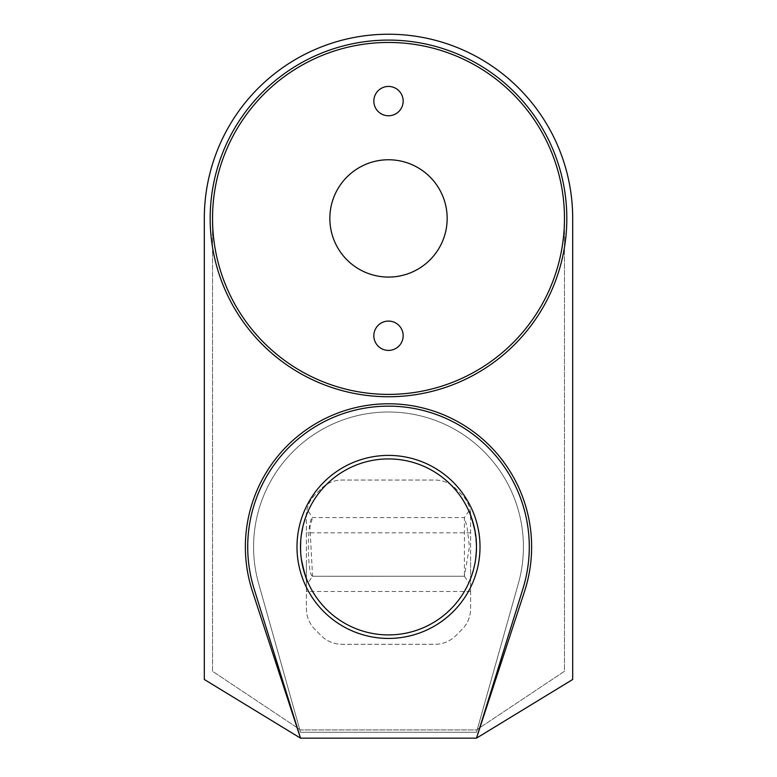 <?xml version="1.0" encoding="UTF-8"?>
<svg xmlns="http://www.w3.org/2000/svg" width="777" height="777" viewBox="0 0 777 777"><rect width="100%" height="100%" fill="white"/><g stroke="black" fill="none" stroke-linecap="round" stroke-linejoin="round"><path stroke-width="0.58" stroke-dasharray="3.88 2.91" d="M312.587 576.252L464.423 576.252L469.454 546.911L467.074 527.029L464.423 517.579L464.423 576.243L312.587 576.262L309.926 527.039L312.587 517.589C306.983 518.531 306.993 575.339 312.587 576.262L308.119 582.721M301.35 559.042L300.534 549.135M300.718 540.86L301.291 535.227M302.894 526.573L303.496 524.184M305.429 517.919L306.633 514.656M307.818 511.82L308.139 511.081M307.109 513.49L305.07 518.978M303.7 523.436L301.34 534.858M301.068 537.024L300.514 547.639M300.709 552.884L302.506 565.569M476.223 553.719L474.621 564.957M473.591 569.298L468.968 582.527M474.941 563.354L476.486 546.94C474.776 527.758 472.299 515.967 469.075 511.557M475.116 531.439L476.252 540.501M476.486 546.921A87.986 87.986 0 0 1 344.502 623.125A87.986 87.986 0 0 1 344.502 470.716A87.986 87.986 0 0 1 476.486 546.921M469.745 580.701L474.038 567.56M470.619 562.169L470.619 591.501L470.619 562.169M306.381 562.169L306.381 591.501L306.381 562.169M314.967 494.92A29.332 29.332 0 0 0 306.381 515.656L306.381 608.682A29.332 29.332 0 0 0 314.967 629.419L321.251 635.703A29.332 29.332 0 0 0 341.987 644.298L435.013 644.298A29.332 29.332 0 0 0 455.749 635.703L462.033 629.419A29.332 29.332 0 0 0 470.619 608.682L470.619 515.656A29.332 29.332 0 0 0 462.033 494.92L455.749 488.636A29.332 29.332 0 0 0 435.013 480.05L341.987 480.05A29.332 29.332 0 0 0 321.251 488.636L314.967 494.92A29.332 29.332 0 0 0 306.381 515.656L306.381 608.682A29.332 29.332 0 0 0 314.967 629.419L321.251 635.703A29.332 29.332 0 0 0 341.987 644.298L435.013 644.298A29.332 29.332 0 0 0 455.749 635.703L462.033 629.419A29.332 29.332 0 0 0 470.619 608.682L470.619 515.656A29.332 29.332 0 0 0 462.033 494.92L455.749 488.636A29.332 29.332 0 0 0 435.013 480.05L341.987 480.05A29.332 29.332 0 0 0 321.251 488.636L314.967 494.92M522.94 588.704A140.783 140.783 0 0 0 388.5 406.138A140.783 140.783 0 0 0 254.06 588.704L300.514 738.15L476.486 738.15L522.94 588.704A140.783 140.783 0 0 0 388.5 406.138A140.783 140.783 0 0 0 254.06 588.704L300.514 738.15L252.476 591.462A143.133 143.133 0 0 1 388.5 403.787A143.133 143.133 0 0 1 524.524 591.462L476.486 738.15L522.94 588.704A140.783 140.783 0 0 0 388.5 406.138A140.783 140.783 0 0 0 254.06 588.704L300.514 738.15L476.486 738.15L572.688 679.486L572.688 218.424A184.188 184.188 0 0 0 388.5 34.237A184.188 184.188 0 0 0 204.312 218.424L204.312 679.486L300.514 738.15L476.486 738.15L572.688 679.486L572.688 218.424A184.188 184.188 0 0 0 388.5 34.237A184.188 184.188 0 0 0 204.312 218.424L204.312 679.486L300.514 738.15L476.486 738.15L572.688 679.486M447.163 218.424A58.663 58.663 0 0 0 359.168 167.618A58.663 58.663 0 0 0 359.168 269.221A58.663 58.663 0 0 0 447.163 218.424M403.166 335.742A14.666 14.666 0 0 0 381.167 323.047A14.666 14.666 0 0 0 381.167 348.446A14.666 14.666 0 0 0 403.166 335.742M403.166 101.107A14.666 14.666 0 0 0 381.167 88.403A14.666 14.666 0 0 0 381.167 113.801A14.666 14.666 0 0 0 403.166 101.107M566.822 218.424A178.321 178.321 0 0 1 299.339 372.863A178.321 178.321 0 0 1 299.339 63.986A178.321 178.321 0 0 1 566.822 218.424M564.481 218.424A175.981 175.981 0 0 0 300.514 66.026A175.981 175.981 0 0 0 300.514 370.823A175.981 175.981 0 0 0 564.481 218.424A175.981 175.981 0 0 0 388.5 42.444A175.981 175.981 0 0 0 212.519 218.424L212.519 671.279L300.514 729.933L476.486 729.933L564.481 671.279L564.481 218.424L564.481 671.279L476.486 729.933L300.514 729.933L212.519 671.279L212.519 218.424A175.981 175.981 0 0 1 388.5 42.444A175.981 175.981 0 0 1 564.481 218.424M480.011 546.921A91.511 91.511 0 0 1 342.744 626.165A91.511 91.511 0 0 1 342.744 467.667A91.511 91.511 0 0 1 480.011 546.921M300.514 732.284L476.486 732.284L518.376 583.469A134.916 134.916 0 0 0 388.5 412.004A134.916 134.916 0 0 0 258.624 583.469L300.514 732.284L258.624 583.469A134.916 134.916 0 0 1 388.5 412.004A134.916 134.916 0 0 1 518.376 583.469L476.486 732.284L300.514 732.284M572.688 218.424A184.188 184.188 0 0 0 388.5 34.237A184.188 184.188 0 0 0 204.312 218.424L204.312 679.486L300.514 738.15L476.486 738.15M468.852 511.043L464.423 517.579L312.587 517.589L308.158 511.052M464.423 576.243L468.852 582.779M470.619 532.837L306.381 532.837M470.619 591.501L306.381 591.501"/><path stroke-width="1.17" d="M308.119 582.721C306.614 581.06 304.351 573.164 301.35 559.042M300.534 549.135L300.718 540.86M301.291 535.227L302.894 526.573M303.496 524.184L305.429 517.919M306.633 514.656L307.818 511.82M308.139 511.081L307.109 513.49M305.07 518.978L303.7 523.436M301.34 534.858L301.068 537.024M300.514 547.639L300.709 552.884M302.506 565.569C305.39 576.068 307.265 581.798 308.148 582.769M476.252 540.501L476.495 546.911A87.986 87.986 0 0 0 344.502 470.716A87.986 87.986 0 0 0 344.502 623.125A87.986 87.986 0 0 0 476.486 546.921L476.223 553.719M474.621 564.957L473.591 569.298M469.075 511.557L468.852 511.043C469.784 511.674 471.872 518.473 475.116 531.439M468.968 582.527L469.745 580.701M474.038 567.56L474.941 563.354M522.94 588.704L476.486 738.15L524.524 591.462A143.133 143.133 0 0 0 388.5 403.787A143.133 143.133 0 0 0 252.476 591.462L300.514 738.15L476.486 738.15L522.94 588.704A140.783 140.783 0 0 0 388.5 406.138A140.783 140.783 0 0 0 254.06 588.704L300.514 738.15L204.312 679.486L204.312 218.424A184.188 184.188 0 0 1 388.5 34.237A184.188 184.188 0 0 1 572.688 218.424L572.688 679.486L572.688 218.424M447.163 218.424A58.663 58.663 0 0 0 359.168 167.618A58.663 58.663 0 0 0 359.168 269.221A58.663 58.663 0 0 0 447.163 218.424M403.166 335.742A14.666 14.666 0 0 0 381.167 323.047A14.666 14.666 0 0 0 381.167 348.446A14.666 14.666 0 0 0 403.166 335.742M403.166 101.107A14.666 14.666 0 0 0 381.167 88.403A14.666 14.666 0 0 0 381.167 113.801A14.666 14.666 0 0 0 403.166 101.107M564.481 218.424A175.981 175.981 0 0 1 300.514 370.823A175.981 175.981 0 0 1 300.514 66.026A175.981 175.981 0 0 1 564.481 218.424M566.822 218.424A178.321 178.321 0 0 0 299.339 63.986A178.321 178.321 0 0 0 299.339 372.863A178.321 178.321 0 0 0 566.822 218.424M480.011 546.921A91.511 91.511 0 0 0 342.744 467.667A91.511 91.511 0 0 0 342.744 626.165A91.511 91.511 0 0 0 480.011 546.921M476.486 738.15L572.688 679.486"/></g></svg>
